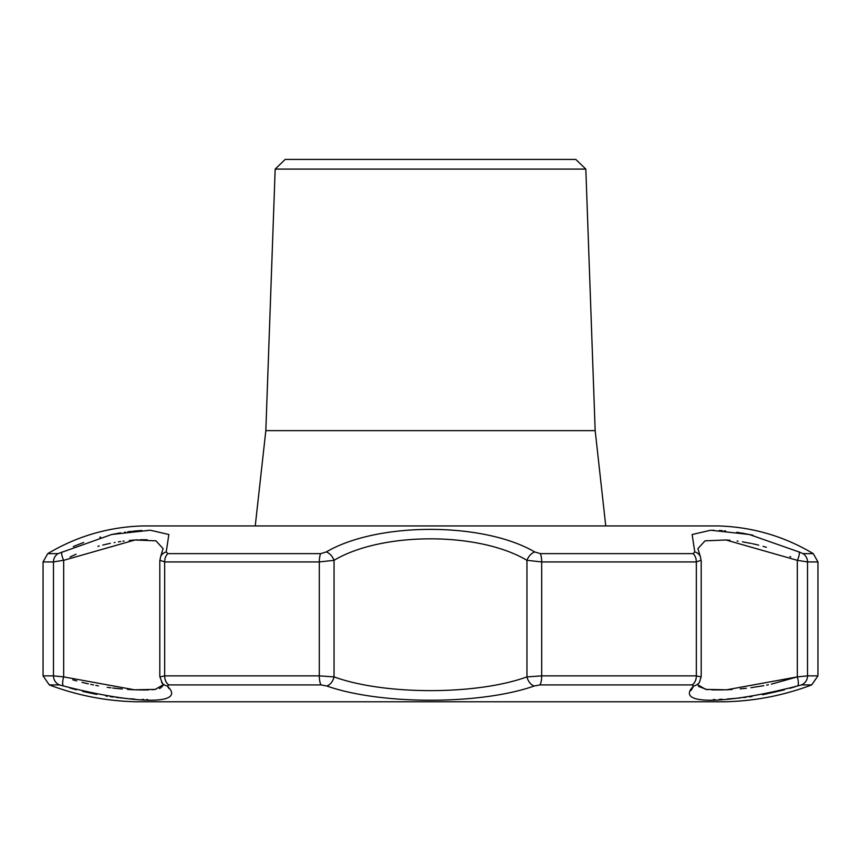 <?xml version="1.0" encoding="UTF-8"?>
<svg xmlns="http://www.w3.org/2000/svg" width="861" height="861" viewBox="0 0 861 861"><rect width="100%" height="100%" fill="white"/><g stroke="black" fill="none" stroke-linecap="round" stroke-linejoin="round"><path stroke-width="1.29" d="M142.722 525.953L718.601 525.953C752.536 527.018 784.091 536.242 813.258 553.634L802.958 553.634L798.351 551.61M753.074 535.305L749.328 534.498M748.252 534.272L741.31 532.991M740.191 532.808L736.715 532.281M725.683 530.968L724.349 530.85M722.368 530.688L719.258 530.484M713.812 530.258L712.833 530.236M141.947 530.473L137.986 530.742M137.48 530.785L133.197 531.172M131.808 531.323L129.042 531.646M128.741 531.678L127.729 531.807M125.491 532.109L124.479 532.249M120.572 532.851L111.295 534.573M100.597 537.113L99.822 537.318M83.678 542.441L74.832 545.928M74.81 545.939L73.314 546.574M694.773 551.944A9.686 8.524 -22.4 0 1 700.359 556.636L697.927 548.651L704.998 540.848L725.963 539.987L797.329 560.328L807.521 561.932L807.521 675.874L797.329 676.886L797.329 560.328A9.686 2.744 -62.8 0 0 798.986 551.944L749.307 534.498L710.712 530.225L692.147 534.509L694.773 551.944L693.116 553.634L540.342 553.634L534.713 551.944C483.15 521.82 377.538 521.884 326.287 551.944L320.658 553.634L167.884 553.634L166.227 551.944L168.853 534.509L150.298 530.225L111.704 534.487L58.042 553.634L47.742 553.634C76.909 536.242 108.464 527.018 142.399 525.953L255.243 525.953L265.834 430.629L595.166 430.629L605.757 525.953L718.44 525.953L142.56 525.953M811.686 684.925C783.79 695.44 754.946 701.058 725.145 701.769L135.855 701.769C106.054 701.058 77.21 695.44 49.314 684.925L59.57 684.925L63.499 685.98C137.233 704.976 186.998 704.976 167.292 685.98L168.96 684.925L321.11 684.925L326.706 685.98C380.648 704.976 480.341 704.976 534.294 685.98L539.89 684.925L692.04 684.925L693.708 685.98C673.991 704.976 723.821 704.976 797.501 685.98L801.43 684.925L811.686 684.925L817.95 675.874L817.95 561.932L813.258 553.634M69.709 687.917L76.414 689.812M82.548 691.383L96.776 694.44M105.881 696L107.41 696.226M110.369 696.657L113.329 697.044M116.203 697.399L119.033 697.733M120.422 697.873L127.202 698.519M130.431 698.777L134.671 699.067M142.248 699.433L143.023 699.455M143.087 699.466L143.809 699.487M146.521 699.552L147.651 699.573M168.853 688.38L167.787 686.712M697.927 684.312L699.509 682.17A9.686 9.073 -146.9 0 1 693.708 685.98L690.942 690.619M713.349 699.573L714.921 699.541M719.236 699.412L722.25 699.283M727.362 699.003L736.704 698.26M737.942 698.142L740.557 697.884M743.603 697.55L746.207 697.238M749.361 696.829L752.073 696.452M762.523 694.752L763.47 694.579M763.858 694.504L784.263 689.898M789.871 688.337L795.51 686.615M585.824 169.09L575.794 159.414L285.206 159.414L275.176 169.09L585.824 169.09L595.166 430.629M797.501 685.98A9.686 2.927 -108 0 0 797.329 676.886L771.391 684.14M59.57 684.925A9.686 9.428 -90 0 1 53.479 675.874L63.671 676.886A9.686 2.927 108 0 0 63.499 685.98M49.314 684.925L43.05 675.874L43.05 561.932L53.479 561.932L63.908 560.188M62.014 551.944A9.686 2.744 62.8 0 0 63.671 560.328L135.005 539.987L155.97 540.837L163.073 548.651L160.641 556.636A9.686 8.524 22.4 0 1 166.227 551.944M160.114 560.328L164.666 561.932L164.666 675.874L160.114 676.886M160.641 556.636L159.802 560.866L159.802 676.542L163.03 684.99M167.292 685.98A9.686 9.073 146.9 0 1 161.491 682.17M321.11 684.925A9.686 2.777 -90 0 1 319.313 675.874L334.046 676.886A9.686 6.145 112.4 0 1 326.706 685.98M167.884 553.634A9.686 6.651 90 0 0 164.666 561.932L319.313 561.932L334.046 560.328A9.686 5.779 56.9 0 0 326.287 551.944M534.294 685.98A9.686 6.145 -112.4 0 1 526.954 676.886C476.607 695.204 384.372 695.204 334.046 676.886L334.046 560.328C381.907 531.7 478.834 531.646 526.954 560.328L541.687 561.932L541.687 675.874L526.954 676.886L526.954 560.328A9.686 5.779 -56.9 0 1 534.713 551.944M699.509 682.17L701.198 676.542L701.198 560.866L700.359 556.636M700.886 676.886L696.334 675.874A9.686 6.651 -90 0 1 692.04 684.925M540.342 553.634A9.686 2.777 90 0 1 541.687 561.932L696.334 561.932L700.886 560.328M537.049 159.414L323.951 159.414M70.064 557.002L76.08 554.193M97.885 546.358L99.209 545.992M102.782 545.056L109.476 543.506M109.487 543.506L110.359 543.323M114.212 542.57L115.03 542.43M118.387 541.86L120.712 541.504M122.919 541.192L124.081 541.042M129.29 540.45L136.35 539.901M136.738 539.879L137.728 539.836M140.128 539.739L147.22 539.761M162.686 686.066L160.447 688.047M160.103 688.208L159.328 688.499M155.884 689.295L152.203 689.715M148.469 689.919L142.549 689.995M141.333 689.984L140.386 689.962M140.192 689.962L138.804 689.93M137.523 689.898L135.532 689.833M133.789 689.758L127.428 689.403M122.294 689.015L112.716 688.014M110.929 687.799L109.207 687.573M108.712 687.508L107.216 687.293M98.391 685.873L95.851 685.41M93.505 684.947L90.771 684.387M88.349 683.86L82.064 682.364M76.737 680.954L72.819 679.824M63.671 560.328L63.671 676.886L134.424 689.79L155.26 689.392L163.041 684.882M724.919 539.922L729.977 540.288M737.081 541.063L738.049 541.192M742.451 541.827L751.341 543.463M752.503 543.711L757.422 544.852M757.562 544.884L758.713 545.174M763.072 546.348L763.879 546.574M764.45 546.746L766.408 547.327M789.903 556.497L790.764 556.916M768.432 684.764L766.634 685.119M763.761 685.668L751.911 687.552M751.664 687.584L750.932 687.681M746.326 688.251L742.139 688.692M741.45 688.757L740.202 688.875M732.141 689.5L725.575 689.833M723.617 689.898L711.756 689.887M708.054 689.65L707.387 689.586M706.698 689.51L698.508 686.4M697.959 684.882L705.74 689.392L726.609 689.79L797.329 676.886M802.958 553.634A9.686 9.428 90 0 1 807.521 561.932L817.95 561.932M817.95 675.874L807.521 675.874A9.686 9.428 90 0 1 801.43 684.925M43.05 675.874L53.479 675.874L53.479 561.932A9.686 9.428 -90 0 1 58.042 553.634M320.658 553.634A9.686 2.777 -90 0 0 319.313 561.932L319.313 675.874L164.666 675.874A9.686 6.651 90 0 0 168.96 684.925M693.116 553.634A9.686 6.651 -90 0 1 696.334 561.932L696.334 675.874L541.687 675.874A9.686 2.777 90 0 1 539.89 684.925M163.073 684.312L163.17 685.216M43.05 561.932L47.742 553.634M725.145 701.769L136.522 701.78M275.176 169.09L265.834 430.629"/></g></svg>
